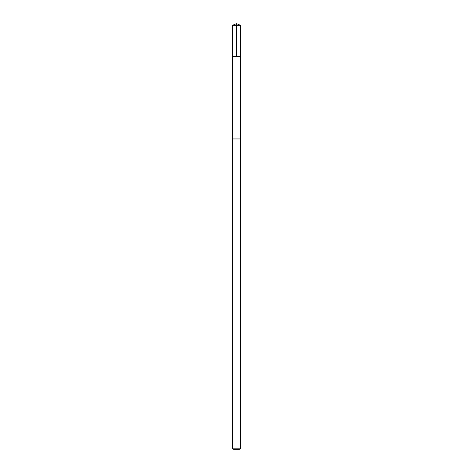 <?xml version="1.0" encoding="UTF-8"?>
<svg xmlns="http://www.w3.org/2000/svg" width="473" height="473" viewBox="0 0 473 473"><rect width="100%" height="100%" fill="white"/><g stroke="black" fill="none" stroke-linecap="round" stroke-linejoin="round"><path stroke-width="0.71" d="M234.247 56.571L240.615 56.571L240.615 25.353L232.385 25.353L232.385 56.571L240.615 56.571L240.609 138.944L232.391 138.944L232.385 56.571L234.247 56.571M240.615 138.944L232.385 138.944L232.385 448.162L240.615 448.162L240.615 138.944M240.615 448.162L239.427 449.35L233.573 449.35L232.385 448.162M236.5 56.571L236.5 23.65L232.385 25.353M236.5 23.65L240.615 25.353"/></g></svg>

